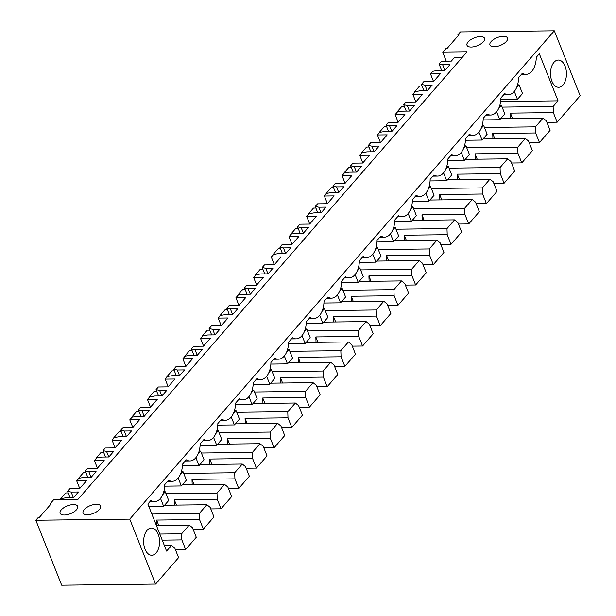 <?xml version="1.0" encoding="UTF-8"?>
<svg xmlns="http://www.w3.org/2000/svg" width="616" height="616" viewBox="0 0 616 616"><rect width="100%" height="100%" fill="white"/><g stroke="black" fill="none" stroke-linecap="round" stroke-linejoin="round"><path stroke-width="0.92" d="M446.261 61.153L442.719 52.26L446.261 48.194L447.324 48.179L458.943 34.812L457.88 34.819L460.414 31.917L554.315 30.8L129.745 519.134L35.836 520.25L61.685 585.2L155.586 584.083L129.745 519.134M155.586 584.083L178.586 557.634L174.775 548.04L171.518 545.43L166.589 551.097L147.855 504.019L150.889 500.531A17.81 10.418 89.3 0 0 154.585 501.632A17.81 10.418 89.3 0 0 164.788 484.546L168.584 480.187A17.81 10.418 89.3 0 0 172.272 481.288A17.81 10.418 89.3 0 0 182.482 464.202L186.271 459.836A17.81 10.418 89.3 0 0 189.967 460.937A17.81 10.418 89.3 0 0 200.169 443.851L203.965 439.493A17.81 10.418 89.3 0 0 207.654 440.594A17.81 10.418 89.3 0 0 217.864 423.508L221.652 419.142A17.81 10.418 89.3 0 0 225.348 420.243A17.81 10.418 89.3 0 0 235.551 403.157L239.347 398.798A17.81 10.418 89.3 0 0 243.035 399.9A17.81 10.418 89.3 0 0 253.245 382.813L257.034 378.447A17.81 10.418 89.3 0 0 260.73 379.548A17.81 10.418 89.3 0 0 270.932 362.462L274.728 358.104A17.81 10.418 89.3 0 0 278.417 359.205A17.81 10.418 89.3 0 0 288.627 342.119L292.415 337.753A17.81 10.418 89.3 0 0 296.111 338.854A17.81 10.418 89.3 0 0 306.314 321.768L310.11 317.402A17.81 10.418 89.3 0 0 313.798 318.51A17.81 10.418 89.3 0 0 324.008 301.424L327.797 297.058A17.81 10.418 89.3 0 0 331.493 298.159A17.81 10.418 89.3 0 0 341.695 281.073L345.491 276.707A17.81 10.418 89.3 0 0 349.18 277.816A17.81 10.418 89.3 0 0 359.382 260.722L363.178 256.364A17.81 10.418 89.3 0 0 366.866 257.465A17.81 10.418 89.3 0 0 377.077 240.379L380.873 236.013A17.81 10.418 89.3 0 0 384.561 237.121A17.81 10.418 89.3 0 0 394.764 220.028L398.56 215.669A17.81 10.418 89.3 0 0 402.248 216.77A17.81 10.418 89.3 0 0 412.458 199.684L416.254 195.318A17.81 10.418 89.3 0 0 419.943 196.427A17.81 10.418 89.3 0 0 430.145 179.333L433.941 174.975A17.81 10.418 89.3 0 0 437.63 176.076A17.81 10.418 89.3 0 0 447.84 158.99L451.628 154.624A17.81 10.418 89.3 0 0 455.324 155.733A17.81 10.418 89.3 0 0 465.527 138.639L469.323 134.28A17.81 10.418 89.3 0 0 473.011 135.381A17.81 10.418 89.3 0 0 483.221 118.295L487.01 113.929A17.81 10.418 89.3 0 0 490.706 115.03A17.81 10.418 89.3 0 0 500.908 97.944L504.704 93.586A17.81 10.418 89.3 0 0 508.392 94.687A17.81 10.418 89.3 0 0 518.603 77.601L522.391 73.235A17.81 10.418 89.3 0 0 526.087 74.336A17.81 10.418 89.3 0 0 536.29 57.249L539.323 53.761L558.058 100.839L553.13 106.506L553.345 112.605L557.164 122.199L580.164 95.749L554.315 30.8M35.836 520.25L38.361 517.348L39.424 517.332L51.051 503.965L49.988 503.973L53.53 499.907L77.747 499.622L466.943 51.975L442.719 52.26M99.499 509.432A9.433 4.197 158.3 0 1 90.252 514.391A9.433 4.197 158.3 0 1 83.083 513.005A9.433 4.197 158.3 0 1 84.2 509.609A9.433 4.197 158.3 0 1 93.447 504.65A9.433 4.197 158.3 0 1 100.608 506.036A9.433 4.197 158.3 0 1 99.499 509.432M491.083 41.618A9.433 4.197 158.3 0 1 500.331 36.66A9.433 4.197 158.3 0 1 507.492 38.046A9.433 4.197 158.3 0 1 506.383 41.441A9.433 4.197 158.3 0 1 497.135 46.4A9.433 4.197 158.3 0 1 489.966 45.014A9.433 4.197 158.3 0 1 491.083 41.618M468.137 41.896A9.433 4.197 158.3 0 1 477.385 36.929A9.433 4.197 158.3 0 1 484.546 38.315A9.433 4.197 158.3 0 1 483.437 41.711A9.433 4.197 158.3 0 1 474.189 46.677A9.433 4.197 158.3 0 1 467.02 45.291A9.433 4.197 158.3 0 1 468.137 41.896M61.254 509.886A9.433 4.197 158.3 0 1 70.501 504.92A9.433 4.197 158.3 0 1 77.662 506.306A9.433 4.197 158.3 0 1 76.553 509.702A9.433 4.197 158.3 0 1 67.306 514.668A9.433 4.197 158.3 0 1 60.137 513.282A9.433 4.197 158.3 0 1 61.254 509.886M562.993 85A13.621 7.97 89.3 0 0 566.066 69.67A13.621 7.97 89.3 0 0 558.319 60.045A13.621 7.97 89.3 0 0 553.969 62.332A13.621 7.97 89.3 0 0 550.897 77.654A13.621 7.97 89.3 0 0 558.643 87.287A13.621 7.97 89.3 0 0 562.993 85M147.085 530.322A13.621 7.97 89.3 0 0 144.013 545.645A13.621 7.97 89.3 0 0 151.759 555.278A13.621 7.97 89.3 0 0 156.11 552.991A13.621 7.97 89.3 0 0 159.19 537.66A13.621 7.97 89.3 0 0 151.436 528.035A13.621 7.97 89.3 0 0 147.085 530.322M557.164 122.199L546.9 122.322M539.477 142.542L535.658 132.956L535.443 126.85L543.019 118.133L546.269 120.744L550.088 130.338L539.477 142.542L529.206 142.666M521.783 162.894L517.971 153.299L517.748 147.201L525.332 138.477L528.582 141.095L532.401 150.681L521.783 162.894L511.519 163.017M504.096 183.237L500.277 173.65L500.061 167.544L507.638 158.828L510.895 161.446L514.707 171.032L504.096 183.237L493.824 183.36M486.401 203.588L482.59 194.001L482.367 187.895L489.951 179.171L493.2 181.789L497.02 191.376L486.401 203.588L476.137 203.711M468.714 223.931L464.895 214.345L464.68 208.239L472.256 199.522L475.513 202.14L479.325 211.727L468.714 223.931L458.443 224.055M451.02 244.282L447.208 234.696L446.985 228.59L454.57 219.866L457.819 222.484L461.638 232.07L451.02 244.282L440.756 244.406M433.333 264.626L429.514 255.039L429.298 248.941L436.875 240.217L440.132 242.835L443.943 252.421L433.333 264.626L423.061 264.749M415.638 284.977L411.827 275.39L411.603 269.284L419.188 260.568L422.437 263.178L426.257 272.765L415.638 284.977L405.374 285.1M397.951 305.328L394.132 295.734L393.917 289.635L401.493 280.911L404.75 283.529L408.562 293.116L397.951 305.328L387.68 305.444M380.257 325.671L376.445 316.085L376.222 309.979L383.807 301.262L387.056 303.873L390.875 313.467L380.257 325.671L369.993 325.795M362.57 346.023L358.751 336.428L358.535 330.33L366.12 321.606L369.369 324.224L373.18 333.81L362.57 346.023L352.306 346.138M344.875 366.366L341.064 356.78L340.84 350.673L348.425 341.957L351.674 344.567L355.494 354.161L344.875 366.366L334.611 366.489M327.188 386.717L323.369 377.123L323.154 371.025L330.738 362.3L333.988 364.918L337.799 374.505L327.188 386.717L316.924 386.833M309.494 407.06L305.682 397.474L305.459 391.368L313.043 382.651L316.293 385.262L320.112 394.856L309.494 407.06L299.23 407.184M291.807 427.412L287.988 417.817L287.772 411.719L295.357 402.995L298.606 405.613L302.418 415.199L291.807 427.412L281.543 427.527M274.112 447.755L270.301 438.168L270.085 432.062L277.662 423.346L280.911 425.956L284.731 435.55L274.112 447.755L263.848 447.878M256.425 468.106L252.606 458.512L252.391 452.413L259.975 443.689L263.225 446.307L267.036 455.894L256.425 468.106L246.161 468.229M238.739 488.45L234.919 478.863L234.704 472.757L242.28 464.041L245.53 466.651L249.349 476.245L238.739 488.45L228.467 488.573M221.044 508.801L217.225 499.206L217.009 493.108L224.594 484.384L227.843 487.002L231.662 496.588L221.044 508.801L210.78 508.924M203.357 529.144L199.538 519.558L199.322 513.451L206.899 504.735L210.148 507.345L213.968 516.94L203.357 529.144L193.085 529.267M185.662 549.495L181.851 539.901L181.628 533.803L189.212 525.078L192.462 527.696L196.281 537.283L185.662 549.495L175.398 549.618M458.212 35.651L457.88 34.819M50.319 504.804L49.988 503.973M433.556 81.558L430.515 73.928L432.817 71.279L437.745 70.455L444.968 70.363L449.896 64.695L442.673 64.78L439.1 64.056L441.572 61.215L451.343 61.099L454.577 57.38L462.323 57.288M558.058 100.839L500.639 101.517M553.13 106.506L502.125 107.115M553.345 112.605L510.433 113.121L510.625 118.518M512.574 118.495L510.433 113.121M171.518 545.43L164.372 545.514M535.658 132.956L492.738 133.464L492.931 138.862M494.879 138.839L492.738 133.464M517.971 153.299L475.052 153.815L475.244 159.213M477.192 159.19L475.052 153.815M500.277 173.65L457.357 174.159L457.557 179.556M459.498 179.533L457.357 174.159M482.59 194.001L439.67 194.51L439.863 199.907M441.811 199.884L439.67 194.51M464.895 214.345L421.983 214.853L422.176 220.259M424.116 220.228L421.983 214.853M447.208 234.696L404.288 235.204L404.481 240.602M406.429 240.579L404.288 235.204M429.514 255.039L386.602 255.548L386.794 260.953M388.735 260.93L386.602 255.548M411.827 275.39L368.907 275.899L369.1 281.296M371.048 281.273L368.907 275.899M394.132 295.734L351.22 296.242L351.413 301.647M353.353 301.624L351.22 296.242M376.445 316.085L333.525 316.593L333.718 321.991M335.666 321.968L333.525 316.593M358.751 336.428L315.839 336.937L316.031 342.342M317.979 342.319L315.839 336.937M341.064 356.78L298.144 357.288L298.337 362.685M300.285 362.662L298.144 357.288M323.369 377.123L280.457 377.631L280.65 383.036M282.598 383.013L280.457 377.631M305.682 397.474L262.762 397.982L262.955 403.38M264.903 403.357L262.762 397.982M287.988 417.817L245.076 418.333L245.268 423.731M247.216 423.708L245.076 418.333M270.301 438.168L227.381 438.677L227.574 444.074M229.522 444.051L227.381 438.677M252.606 458.512L209.694 459.028L209.887 464.425M211.835 464.402L209.694 459.028M234.919 478.863L192 479.371L192.192 484.769M194.14 484.746L192 479.371M217.225 499.206L174.313 499.722L174.505 505.12M176.453 505.097L174.313 499.722M199.538 519.558L156.618 520.066L156.811 525.463M158.759 525.44L156.618 520.066M181.851 539.901L162.231 540.14M430.515 73.928L440.286 73.812L433.479 81.643L423.708 81.759L421.406 84.4L424.978 85.131L427.204 90.714M415.862 101.902L412.828 94.271L415.122 91.63L420.05 90.798L427.273 90.714L432.201 85.047L424.978 85.131M412.828 94.271L422.599 94.156L415.785 101.986L406.013 102.102L403.719 104.751L407.292 105.475L409.509 111.065M398.175 122.253L395.133 114.622L397.435 111.973L402.363 111.15L409.586 111.057L414.514 105.39L407.292 105.475M395.133 114.622L404.912 114.507L398.098 122.338L388.326 122.453L386.024 125.094L389.597 125.826L391.822 131.408M380.48 142.596L377.446 134.966L379.741 132.325L384.669 131.493L391.892 131.408L396.82 125.741L389.597 125.826M377.446 134.966L387.218 134.85L380.411 142.681L370.632 142.804L368.337 145.445L371.91 146.169L374.128 151.759M362.793 162.947L359.752 155.317L362.054 152.668L366.982 151.844L374.205 151.752L379.133 146.084L371.91 146.169M359.752 155.317L369.531 155.201L362.716 163.032L352.945 163.148L350.643 165.789L354.215 166.52L356.441 172.103M345.099 183.291L342.065 175.66L344.359 173.019L349.287 172.187L356.51 172.103L361.438 166.436L354.215 166.52M342.065 175.66L351.836 175.545L345.029 183.376L335.25 183.499L332.956 186.14L336.529 186.871L338.746 192.454M327.412 203.642L324.37 196.011L326.673 193.362L331.601 192.538L338.823 192.454L343.751 186.779L336.529 186.871M324.37 196.011L334.149 195.896L327.335 203.727L317.563 203.842L315.261 206.483L318.834 207.215L321.059 212.797M309.717 223.985L306.683 216.355L308.978 213.714L313.906 212.882L321.129 212.797L326.056 207.13L318.834 207.215M306.683 216.355L316.455 216.239L309.648 224.078L299.869 224.193L297.574 226.834L301.147 227.566L303.365 233.148M292.03 244.336L288.989 236.706L291.291 234.057L296.219 233.233L303.442 233.148L308.37 227.473L301.147 227.566M288.989 236.706L298.768 236.59L291.953 244.421L282.182 244.537L279.88 247.178L283.452 247.909L285.678 253.492M274.336 264.68L271.302 257.049L273.604 254.408L278.524 253.576L285.747 253.492L290.675 247.825L283.452 247.909M271.302 257.049L281.073 256.934L274.266 264.772L264.487 264.888L262.193 267.529L265.765 268.26L267.983 273.843M256.649 285.031L253.607 277.4L255.91 274.751L260.838 273.928L268.06 273.843L272.988 268.168L265.765 268.26M253.607 277.4L263.386 277.285L256.572 285.116L246.8 285.231L244.498 287.88L248.071 288.604L250.296 294.186M238.954 305.374L235.92 297.744L238.223 295.103L243.143 294.271L250.365 294.186L255.294 288.519L248.071 288.604M235.92 297.744L245.692 297.628L238.885 305.467L229.114 305.582L226.811 308.223L230.384 308.955L232.602 314.537M221.267 325.725L218.233 318.095L220.528 315.446L225.456 314.622L232.679 314.537L237.607 308.862L230.384 308.955M218.233 318.095L228.005 317.979L221.19 325.81L211.419 325.926L209.124 328.574L212.689 329.298L214.915 334.881M203.573 346.077L200.539 338.438L202.841 335.797L207.761 334.965L214.992 334.881L219.92 329.214L212.689 329.298M200.539 338.438L210.31 338.323L203.503 346.161L193.732 346.277L191.43 348.918L195.002 349.649L197.22 355.232M185.886 366.42L182.852 358.789L185.147 356.148L190.075 355.317L197.297 355.232L202.225 349.565L195.002 349.649M182.852 358.789L192.623 358.674L185.809 366.505L176.037 366.62L173.743 369.269L177.308 369.993L179.533 375.575M168.199 386.771L165.157 379.133L167.46 376.491L172.38 375.66L179.61 375.575L184.538 369.908L177.308 369.993M165.157 379.133L174.929 379.017L168.122 386.856L158.351 386.971L156.048 389.612L159.621 390.344L161.846 395.926M150.504 407.114L147.47 399.484L149.765 396.843L154.693 396.011L161.916 395.926L166.844 390.259L159.621 390.344M147.47 399.484L157.242 399.368L150.427 407.199L140.656 407.315L138.361 409.963L141.934 410.687L144.152 416.27M132.817 427.466L129.776 419.827L132.078 417.186L136.998 416.354L144.229 416.27L149.157 410.603L141.934 410.687M129.776 419.827L139.547 419.712L132.74 427.55L122.969 427.666L120.667 430.307L124.239 431.038L126.465 436.621M115.123 447.809L112.089 440.178L114.384 437.537L119.311 436.705L126.534 436.621L131.462 430.954L124.239 431.038M112.089 440.178L121.86 440.063L115.046 447.894L105.274 448.009L102.98 450.658L106.553 451.382L108.77 456.964M97.436 468.16L94.394 460.529L96.697 457.88L101.625 457.049L108.847 456.964L113.775 451.297L106.553 451.382M94.394 460.529L104.166 460.406L97.359 468.245L87.588 468.36L85.285 471.001L88.858 471.733L91.083 477.315M79.741 488.503L76.707 480.873L79.002 478.232L83.93 477.4L91.153 477.315L96.081 471.648L88.858 471.733M76.707 480.873L86.479 480.757L79.664 488.588L69.893 488.704L67.598 491.352L71.171 492.076L73.389 497.659M60.229 499.83L61.315 498.575L66.243 497.743L73.466 497.659L78.394 491.992L71.171 492.076M439.1 64.056L441.626 70.409M543.019 118.133L500.7 118.634M535.443 126.85L484.438 127.458M525.332 138.477L483.006 138.985M517.748 147.201L466.743 147.809M507.638 158.828L465.319 159.328M500.061 167.544L449.056 168.153M489.951 179.171L447.624 179.679M482.367 187.895L431.362 188.504M472.256 199.522L429.937 200.023M464.68 208.239L413.675 208.847M454.57 219.866L412.243 220.374M446.985 228.59L395.98 229.198M436.875 240.217L394.556 240.717M429.298 248.941L378.293 249.542M419.188 260.568L376.861 261.069M411.603 269.284L360.599 269.893M401.493 280.911L359.174 281.412M393.917 289.635L342.912 290.236M383.807 301.262L341.48 301.763M376.222 309.979L325.225 310.587M366.12 321.606L323.793 322.106M358.535 330.33L307.53 330.931M348.425 341.957L306.098 342.457M340.84 350.673L289.843 351.282M330.738 362.3L288.411 362.801M323.154 371.025L272.149 371.625M313.043 382.651L270.724 383.152M305.459 391.368L254.462 391.976M295.357 402.995L253.03 403.503M287.772 411.719L236.767 412.32M277.662 423.346L235.343 423.847M270.085 432.062L219.08 432.671M259.975 443.689L217.648 444.198M252.391 452.413L201.386 453.014M242.28 464.041L199.961 464.541M234.704 472.757L183.699 473.365M224.594 484.384L182.267 484.892M217.009 493.108L166.004 493.716M206.899 504.735L164.58 505.236M199.322 513.451L151.836 514.021M189.212 525.078L156.395 525.471M181.628 533.803L159.814 534.057M442.673 64.78L444.891 70.363M421.406 84.4L423.931 90.752M403.719 104.751L406.244 111.103M386.024 125.094L388.55 131.447M368.337 145.445L370.863 151.798M350.643 165.789L353.176 172.141M332.956 186.14L335.481 192.492M315.261 206.483L317.794 212.836M297.574 226.834L300.1 233.187M279.88 247.178L282.413 253.53M262.193 267.529L264.718 273.881M244.498 287.88L247.031 294.225M226.811 308.223L229.337 314.576M209.124 328.574L211.65 334.919M191.43 348.918L193.955 355.27M173.743 369.269L176.268 375.614M156.048 389.612L158.574 395.965M138.361 409.963L140.887 416.308M120.667 430.307L123.192 436.659M102.98 450.658L105.505 457.003M85.285 471.001L87.811 477.354M67.598 491.352L70.124 497.697M516.539 87.703L519.042 84.823L522.514 93.54L517.463 99.353L514.306 91.43M517.463 99.353L500.839 99.553M519.042 84.823L517.563 84.839M422.037 85.978L419.612 86.009L414.56 91.823M498.852 108.054L501.355 105.174L504.827 113.891L499.768 119.704L496.612 111.773M499.768 119.704L483.152 119.904M501.355 105.174L499.876 105.19M404.342 106.322L401.925 106.352L396.873 112.166M481.158 128.398L483.668 125.518L487.133 134.234L482.082 140.048L478.925 132.124M482.082 140.048L465.457 140.248M483.668 125.518L482.182 125.541M386.656 126.673L384.238 126.704L379.179 132.517M463.471 148.749L465.973 145.869L469.446 154.585L464.387 160.399L461.23 152.468M464.387 160.399L447.77 160.599M465.973 145.869L464.495 145.884M368.961 147.016L366.543 147.047L361.492 152.86M445.776 169.092L448.286 166.212L451.751 174.929L446.7 180.742L443.543 172.819M446.7 180.742L430.076 180.942M448.286 166.212L446.8 166.235M351.274 167.367L348.856 167.398L343.797 173.212M428.089 189.443L430.592 186.563L434.064 195.28L429.005 201.093L425.856 193.162M429.005 201.093L412.389 201.293M430.592 186.563L429.113 186.579M333.579 187.718L331.162 187.741L326.11 193.555M410.395 209.794L412.905 206.907L416.37 215.623L411.319 221.437L408.162 213.513M411.319 221.437L394.702 221.637M412.905 206.907L411.419 206.93M315.892 208.062L313.475 208.093L308.416 213.906M392.708 230.138L395.21 227.258L398.683 235.974L393.624 241.788L390.475 233.857M393.624 241.788L377.007 241.988M395.21 227.258L393.732 227.273M298.198 228.413L295.78 228.436L290.729 234.249M375.013 250.489L377.523 247.601L380.988 256.325L375.937 262.139L372.78 254.208M375.937 262.139L359.32 262.331M377.523 247.601L376.037 247.624M280.511 248.756L278.093 248.787L273.034 254.6M357.326 270.832L359.829 267.952L363.301 276.669L358.243 282.482L355.093 274.551M358.243 282.482L341.626 282.682M359.829 267.952L358.35 267.968M262.816 269.107L260.399 269.13L255.347 274.944M339.632 291.183L342.142 288.296L345.607 297.02L340.556 302.833L337.399 294.902M340.556 302.833L323.939 303.026M342.142 288.296L340.663 288.319M245.13 289.451L242.712 289.481L237.653 295.295M321.945 311.527L324.447 308.647L327.92 317.363L322.861 323.177L319.712 315.246M322.861 323.177L306.244 323.377M324.447 308.647L322.969 308.662M227.435 309.802L225.017 309.825L219.966 315.638M304.25 331.878L306.76 328.99L310.225 337.714L305.174 343.528L302.017 335.597M305.174 343.528L288.558 343.72M306.76 328.99L305.282 329.013M209.748 330.145L207.33 330.176L202.271 335.99M286.563 352.221L289.066 349.341L292.538 358.058L287.48 363.871L284.33 355.948M287.48 363.871L270.863 364.071M289.066 349.341L287.587 349.357M192.053 350.496L189.636 350.519L184.584 356.333M268.869 372.572L271.379 369.685L274.844 378.409L269.793 384.222L266.636 376.291M269.793 384.222L253.176 384.415M271.379 369.685L269.9 369.708M174.367 370.84L171.949 370.87L166.89 376.684M251.182 392.916L253.684 390.036L257.157 398.752L252.098 404.566L248.949 396.642M252.098 404.566L235.481 404.766M253.684 390.036L252.206 390.051M156.68 391.191L154.254 391.214L149.203 397.027M233.495 413.267L235.997 410.387L239.462 419.103L234.411 424.917L231.254 416.986M234.411 424.917L217.795 425.109M235.997 410.387L234.519 410.402M138.985 411.534L136.567 411.565L131.508 417.378M215.8 433.61L218.303 430.73L221.775 439.447L216.724 445.26L213.567 437.337M216.724 445.26L200.1 445.46M218.303 430.73L216.824 430.746M121.298 431.885L118.873 431.916L113.821 437.73M198.113 453.961L200.616 451.081L204.081 459.798L199.03 465.611L195.873 457.68M199.03 465.611L182.413 465.804M200.616 451.081L199.137 451.097M103.604 452.229L101.186 452.26L96.135 458.073M180.419 474.305L182.921 471.425L186.394 480.141L181.343 485.955L178.186 478.031M181.343 485.955L164.718 486.155M182.921 471.425L181.443 471.44M85.917 472.58L83.491 472.611L78.44 478.424M162.732 494.656L165.234 491.776L168.707 500.492L163.648 506.306L160.491 498.375M163.648 506.306L148.833 506.483M165.234 491.776L163.756 491.791M68.222 492.923L65.804 492.954L60.753 498.767M167.575 481.342L172.272 481.288M185.27 460.999L189.967 460.937M202.957 440.648L207.654 440.594M220.644 420.305L225.348 420.243M238.338 399.953L243.035 399.9M256.025 379.602L260.73 379.548M273.72 359.259L278.417 359.205M291.406 338.908L296.111 338.854M309.101 318.564L313.798 318.51M326.788 298.213L331.493 298.159M344.483 277.87L349.18 277.816M362.17 257.519L366.866 257.465M379.864 237.175L384.561 237.121M397.551 216.824L402.248 216.77M415.246 196.481L419.943 196.427M432.933 176.13L437.63 176.076M450.627 155.786L455.324 155.733M468.314 135.435L473.011 135.381M486.009 115.092L490.706 115.03M503.695 94.741L508.392 94.687M521.39 74.397L526.087 74.336M149.888 501.693L154.585 501.632"/></g></svg>
